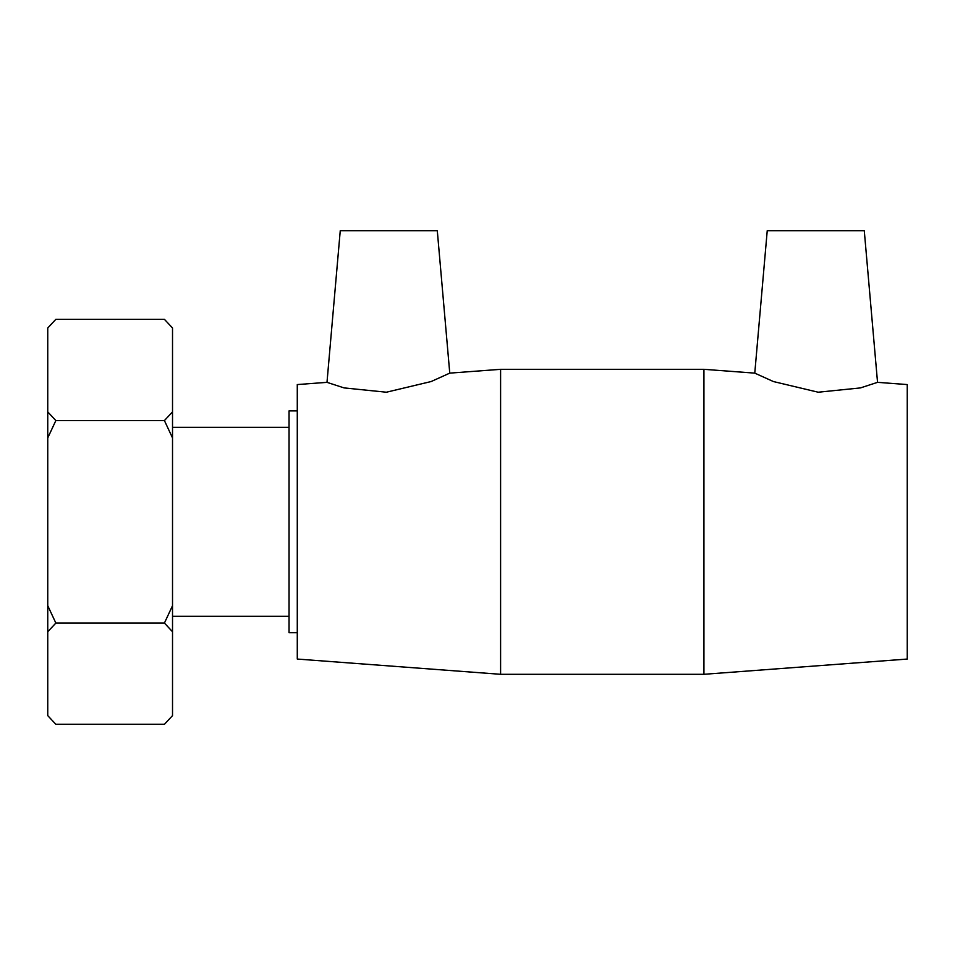<?xml version="1.0" encoding="UTF-8"?>
<svg xmlns="http://www.w3.org/2000/svg" width="955" height="955" viewBox="0 0 955 955"><rect width="100%" height="100%" fill="white"/><g stroke="black" fill="none" stroke-linecap="round" stroke-linejoin="round"><path stroke-width="1.43" d="M47.75 437.927L55.856 420.57L164.415 420.57L172.521 437.927L172.521 605.697L164.415 623.066L172.521 631.744L172.521 715.629L164.415 724.308L55.856 724.308L47.75 715.629L47.75 631.744L55.856 623.066L47.75 605.697L47.75 327.995L55.856 319.316L164.415 319.316L172.521 327.995L172.521 411.88L164.415 420.57M55.856 623.066L164.415 623.066M55.856 420.57L47.75 411.88M55.856 319.316L47.75 327.995M47.75 715.629L55.856 724.308M47.75 605.697L47.75 631.744M164.415 724.308L172.521 715.629M172.521 631.744L172.521 605.697M172.521 327.995L164.415 319.316M172.521 437.927L172.521 411.88M877.538 382.346L860.443 387.909L818.172 392.219L773.407 381.546L754.772 373.13L767.235 230.692L864.275 230.692L877.538 382.346L907.25 384.567L907.25 659.057L703.93 674.302L703.93 369.322L500.599 369.322L500.599 674.302L703.93 674.302M172.521 427.315L289.043 427.315M297.28 410.913L289.043 410.913L289.043 632.711L297.28 632.711M449.757 373.13L437.295 230.692L340.255 230.692L326.992 382.346L344.087 387.909L386.369 392.219L431.123 381.546L449.757 373.13L500.599 369.322M754.772 373.13L703.93 369.322M326.992 382.346L297.28 384.567L297.28 659.057L500.599 674.302M172.521 616.309L289.043 616.309"/></g></svg>
